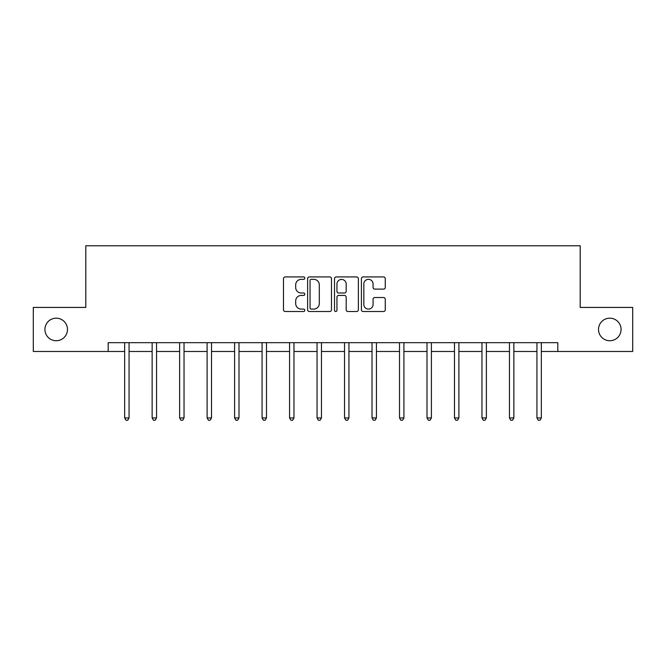 <?xml version="1.0" encoding="UTF-8"?>
<svg xmlns="http://www.w3.org/2000/svg" width="666" height="666" viewBox="0 0 666 666"><rect width="100%" height="100%" fill="white"/><g stroke="black" fill="none" stroke-linecap="round" stroke-linejoin="round"><path stroke-width="1" d="M304.812 278.138A1.207 1.207 0 0 0 303.596 276.923L285.223 276.923A1.732 1.732 0 0 0 283.491 278.654L283.491 309.782A1.732 1.732 0 0 0 285.223 311.513L303.596 311.513A1.207 1.207 0 0 0 304.812 310.306A1.207 1.207 0 0 0 303.596 309.091L301.223 309.091A5.536 5.536 0 0 1 295.687 303.563L295.687 300.965A5.536 5.536 0 0 1 301.223 295.429L303.596 295.429A1.207 1.207 0 0 0 304.812 294.222A1.207 1.207 0 0 0 303.596 293.007L301.223 293.007A5.536 5.536 0 0 1 295.687 287.479L295.687 284.882A5.536 5.536 0 0 1 301.223 279.345L303.596 279.345A1.207 1.207 0 0 0 304.812 278.138M598.518 329.462A11.272 11.272 0 0 0 609.798 340.734A11.272 11.272 0 0 0 621.07 329.462A11.272 11.272 0 0 0 609.798 318.181A11.272 11.272 0 0 0 598.518 329.462M44.93 329.462A11.272 11.272 0 0 0 56.202 340.734A11.272 11.272 0 0 0 67.482 329.462A11.272 11.272 0 0 0 56.202 318.181A11.272 11.272 0 0 0 44.93 329.462M383.541 289.119A1.732 1.732 0 0 0 385.273 287.387L385.273 278.654A1.732 1.732 0 0 0 383.541 276.923L363.137 276.923A1.732 1.732 0 0 0 361.405 278.654L361.405 309.782A1.732 1.732 0 0 0 363.137 311.513L383.541 311.513A1.732 1.732 0 0 0 385.273 309.782L385.273 299.234A1.732 1.732 0 0 0 383.541 297.511L374.808 297.511A1.732 1.732 0 0 0 373.077 299.234L373.077 304.47A4.629 4.629 0 0 1 368.456 309.091A4.629 4.629 0 0 1 363.827 304.47L363.827 283.974A4.629 4.629 0 0 1 368.456 279.345A4.629 4.629 0 0 1 373.077 283.974L373.077 287.387A1.732 1.732 0 0 0 374.808 289.119L383.541 289.119M108.183 351.481L33.3 351.481L33.3 307.434L85.806 307.434L85.806 245.771L580.194 245.771L580.194 307.434L632.7 307.434L632.7 351.481L557.817 351.481L557.817 342.674L108.183 342.674L108.183 351.481L124.659 351.481M331.485 278.654A1.732 1.732 0 0 0 329.753 276.923L309.349 276.923A1.732 1.732 0 0 0 307.617 278.654L307.617 309.782A1.732 1.732 0 0 0 309.349 311.513L329.753 311.513A1.732 1.732 0 0 0 331.485 309.782L331.485 278.654M336.247 276.923L356.651 276.923A1.732 1.732 0 0 1 358.383 278.654L358.383 309.782A1.732 1.732 0 0 1 356.651 311.513L347.918 311.513A1.732 1.732 0 0 1 346.187 309.782L346.187 297.161A1.732 1.732 0 0 0 344.455 295.429L338.661 295.429A1.732 1.732 0 0 0 336.938 297.161L336.938 310.306A1.207 1.207 0 0 1 335.722 311.513A1.207 1.207 0 0 1 334.515 310.306L334.515 278.654A1.732 1.732 0 0 1 336.247 276.923M129.062 351.481L152.139 351.481M156.543 351.481L179.629 351.481M184.032 351.481L207.109 351.481M211.513 351.481L234.599 351.481M239.002 351.481L262.079 351.481M266.492 351.481L289.568 351.481M293.972 351.481L317.058 351.481M321.462 351.481L344.538 351.481M348.942 351.481L372.028 351.481M376.432 351.481L399.508 351.481M403.921 351.481L426.998 351.481M431.402 351.481L454.487 351.481M458.891 351.481L481.968 351.481M486.371 351.481L509.457 351.481M513.861 351.481L536.938 351.481M541.341 351.481L557.817 351.481M311.255 279.345A1.207 1.207 0 0 0 310.04 280.561L310.04 307.883A1.207 1.207 0 0 0 311.255 309.091L313.761 309.091A5.536 5.536 0 0 0 319.297 303.563L319.297 284.882A5.536 5.536 0 0 0 313.761 279.345L311.255 279.345M346.187 284.057A4.629 4.629 0 0 0 341.558 279.437A4.629 4.629 0 0 0 336.938 284.057L336.938 291.283A1.732 1.732 0 0 0 338.661 293.007L344.455 293.007A1.732 1.732 0 0 0 346.187 291.283L346.187 284.057M129.287 342.674L129.187 342.932A1.765 1.765 0 0 0 129.062 343.589L129.062 417.94L124.659 417.94L124.659 343.589A1.765 1.765 0 0 0 124.525 342.932L124.425 342.674M129.062 417.94L127.739 420.229L125.974 420.229L124.659 417.94M156.776 342.674L156.677 342.932A1.765 1.765 0 0 0 156.543 343.589L156.543 417.94L152.139 417.94L152.139 343.589A1.765 1.765 0 0 0 152.014 342.932L151.906 342.674M156.543 417.94L155.228 420.229L153.463 420.229L152.139 417.94M184.266 342.674L184.157 342.932A1.765 1.765 0 0 0 184.032 343.589L184.032 417.94L179.629 417.94L179.629 343.589A1.765 1.765 0 0 0 179.495 342.932L179.395 342.674M184.032 417.94L182.709 420.229L180.944 420.229L179.629 417.94M211.746 342.674L211.646 342.932A1.765 1.765 0 0 0 211.513 343.589L211.513 417.94L207.109 417.94L207.109 343.589A1.765 1.765 0 0 0 206.984 342.932L206.885 342.674M211.513 417.94L210.198 420.229L208.433 420.229L207.109 417.94M239.236 342.674L239.127 342.932A1.765 1.765 0 0 0 239.002 343.589L239.002 417.94L234.599 417.94L234.599 343.589A1.765 1.765 0 0 0 234.474 342.932L234.365 342.674M239.002 417.94L237.679 420.229L235.922 420.229L234.599 417.94M266.716 342.674L266.616 342.932A1.765 1.765 0 0 0 266.492 343.589L266.492 417.94L262.079 417.94L262.079 343.589A1.765 1.765 0 0 0 261.954 342.932L261.855 342.674M266.492 417.94L265.168 420.229L263.403 420.229L262.079 417.94M294.205 342.674L294.097 342.932A1.765 1.765 0 0 0 293.972 343.589L293.972 417.94L289.568 417.94L289.568 343.589A1.765 1.765 0 0 0 289.444 342.932L289.335 342.674M293.972 417.94L292.649 420.229L290.892 420.229L289.568 417.94M321.695 342.674L321.586 342.932A1.765 1.765 0 0 0 321.462 343.589L321.462 417.94L317.058 417.94L317.058 343.589A1.765 1.765 0 0 0 316.924 342.932L316.825 342.674M321.462 417.94L320.138 420.229L318.373 420.229L317.058 417.94M349.175 342.674L349.076 342.932A1.765 1.765 0 0 0 348.942 343.589L348.942 417.94L344.538 417.94L344.538 343.589A1.765 1.765 0 0 0 344.414 342.932L344.305 342.674M348.942 417.94L347.627 420.229L345.862 420.229L344.538 417.94M376.665 342.674L376.556 342.932A1.765 1.765 0 0 0 376.432 343.589L376.432 417.94L372.028 417.94L372.028 343.589A1.765 1.765 0 0 0 371.903 342.932L371.795 342.674M376.432 417.94L375.108 420.229L373.351 420.229L372.028 417.94M404.145 342.674L404.046 342.932A1.765 1.765 0 0 0 403.921 343.589L403.921 417.94L399.508 417.94L399.508 343.589A1.765 1.765 0 0 0 399.384 342.932L399.284 342.674M403.921 417.94L402.597 420.229L400.832 420.229L399.508 417.94M431.635 342.674L431.526 342.932A1.765 1.765 0 0 0 431.402 343.589L431.402 417.94L426.998 417.94L426.998 343.589A1.765 1.765 0 0 0 426.873 342.932L426.764 342.674M431.402 417.94L430.078 420.229L428.321 420.229L426.998 417.94M459.115 342.674L459.016 342.932A1.765 1.765 0 0 0 458.891 343.589L458.891 417.94L454.487 417.94L454.487 343.589A1.765 1.765 0 0 0 454.354 342.932L454.254 342.674M458.891 417.94L457.567 420.229L455.802 420.229L454.487 417.94M486.605 342.674L486.505 342.932A1.765 1.765 0 0 0 486.371 343.589L486.371 417.94L481.968 417.94L481.968 343.589A1.765 1.765 0 0 0 481.843 342.932L481.734 342.674M486.371 417.94L485.056 420.229L483.291 420.229L481.968 417.94M514.094 342.674L513.986 342.932A1.765 1.765 0 0 0 513.861 343.589L513.861 417.94L509.457 417.94L509.457 343.589A1.765 1.765 0 0 0 509.323 342.932L509.224 342.674M513.861 417.94L512.537 420.229L510.772 420.229L509.457 417.94M541.575 342.674L541.475 342.932A1.765 1.765 0 0 0 541.341 343.589L541.341 417.94L536.938 417.94L536.938 343.589A1.765 1.765 0 0 0 536.813 342.932L536.713 342.674M541.341 417.94L540.026 420.229L538.261 420.229L536.938 417.94"/></g></svg>
